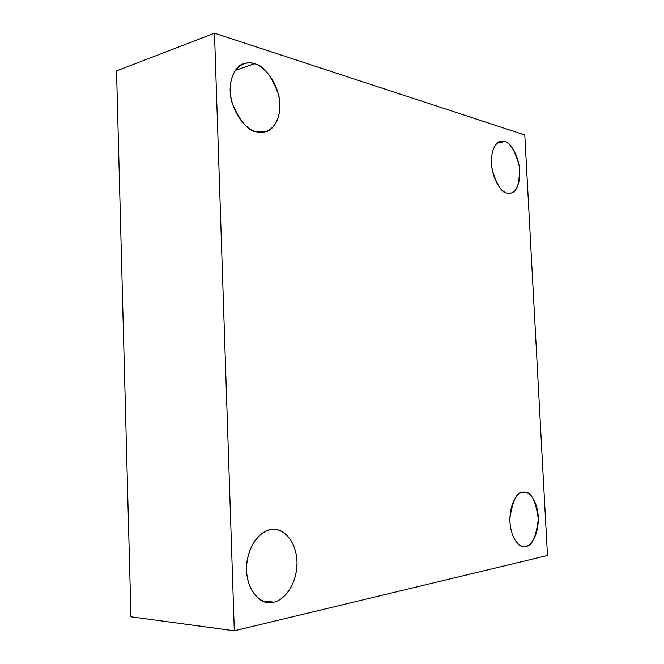 <?xml version="1.0" encoding="UTF-8"?>
<svg xmlns="http://www.w3.org/2000/svg" width="664" height="664" viewBox="0 0 664 664"><rect width="100%" height="100%" fill="white"/><g stroke="black" fill="none" stroke-linecap="round" stroke-linejoin="round"><path stroke-width="1" d="M507.23 193.091L510.45 193.191C517.148 192.278 520.07 183.148 519.198 165.792C514.816 150.097 509.927 142.005 504.524 141.523L496.979 143.266L504.524 141.523C508.807 142.013 518.418 152.521 519.779 171.121C520.402 189.539 511.604 195.017 507.23 193.091C503.03 192.992 492.895 182.691 491.451 163.253C490.912 144.088 500.224 139.274 504.524 141.523L500.54 141.332C495.485 141.449 489.136 153.376 492.256 169.934C497.021 185.38 502.017 193.1 507.23 193.091M256.852 131.837L265.567 131.771C274.39 130.443 283.553 114.042 278.423 94.08C271.078 75.123 263.077 65.03 254.42 63.785L235.197 70.442L254.42 63.785C261.989 65.047 278.382 80.053 279.926 104.48C280.208 128.584 264.529 134.833 256.852 131.837C249.448 131.273 231.819 116.532 230.134 90.644C230.084 65.246 246.942 60.25 254.42 63.785C251.291 62.64 247.705 62.632 243.647 63.785C234.558 65.628 226.125 83.83 232.3 103.634C240.426 121.968 248.61 131.372 256.852 131.837M262.429 600.887L273.684 602.099C281.03 601.26 295.264 589.591 296.991 565.761C297.904 541.567 283.005 528.61 274.506 529.482L271.095 529.656C278.772 527.332 295.405 535.591 297.016 561.246C297.347 587.159 281.478 601.584 273.684 602.099C266.173 605.111 248.245 597.783 246.485 570.575C246.394 543.086 263.508 529.465 271.095 529.656C264.156 530.063 250.046 539.434 246.776 562.972C244.219 587.283 258.918 602.945 267.949 602.422L273.684 602.099L262.429 600.887M521.771 546.123L525.788 546.331C531.997 546.281 536.18 537.118 538.313 518.85C535.674 500.208 530.951 491.319 524.145 492.19L522.95 492.273C527.224 490.737 536.844 497.377 538.247 516.692C538.919 536.147 530.154 546.281 525.788 546.331C521.589 548.248 511.438 542.09 509.944 521.912C509.354 501.586 518.65 491.933 522.95 492.273C516.949 491.7 512.591 500.365 509.886 518.269C509.72 537.159 518.982 547.335 523.771 546.497L525.788 546.331L521.771 546.123M547.468 555.502L234.301 630.8L130.941 616.781L234.301 630.8L214.497 33.2L116.532 70.899L130.941 616.781L116.532 70.899L214.497 33.2L524.801 134.966L547.468 555.502L524.801 134.966L214.497 33.2L234.301 630.8L547.468 555.502"/></g></svg>
